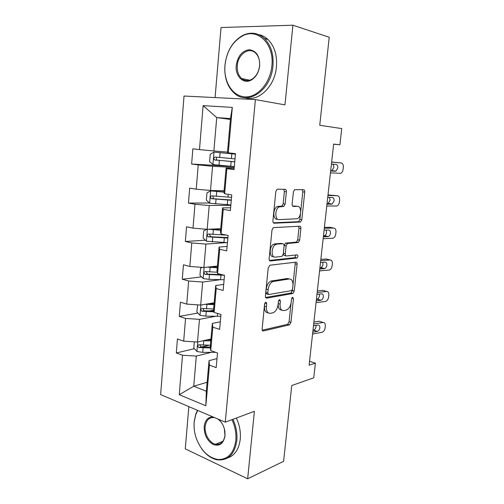 <?xml version="1.0" encoding="UTF-8"?>
<svg xmlns="http://www.w3.org/2000/svg" width="504" height="504" viewBox="0 0 504 504"><rect width="100%" height="100%" fill="white"/><g stroke="black" fill="none" stroke-linecap="round" stroke-linejoin="round"><path stroke-width="0.76" d="M265.854 302.072L264.625 303.931L262.124 328.98C262.08 330.378 262.502 331.04 263.409 330.964L289.454 324.853L290.947 322.339L293.46 298.557L292.541 297.196L291.545 298.916L291.218 302.016C290.6 306.048 289.038 308.7 286.524 309.985L283.903 310.571C281.201 310.697 279.934 308.555 280.111 304.151L280.432 300.983L279.594 299.552L278.416 301.361L278.088 304.536C277.471 308.65 275.852 311.371 273.231 312.707L270.453 313.331C267.605 313.475 266.263 311.296 266.421 306.779L266.742 303.534L265.854 302.072M286.373 191.803C286.436 190.323 286.026 189.498 285.151 189.328L277.584 189.17L277.036 189.321L275.814 191.633L272.903 220.821C272.847 222.308 273.275 223.108 274.182 223.215L300.573 222.031L301.808 219.75L304.737 192.106C304.807 190.676 304.429 189.876 303.61 189.718L294.588 189.668L293.404 191.917L292.144 204.051C292.081 205.506 292.478 206.3 293.322 206.432L297.593 206.382C301.77 206.035 301.531 216.941 297.347 218.73L279.153 219.624C274.749 220.147 274.724 208.952 279.159 206.93L283.878 206.413L285.119 204.101L286.373 191.803L284.395 191.514L283.79 189.302M188.849 406.634L185.27 448.856L247.659 478.8L283.601 461.324L291.753 385.522L313.746 377.817L315.391 363.176L309.109 365.198L333.648 144.068L339.916 144.799L341.737 128.583L319.75 125.275L329.213 37.277L292.912 25.2L221.029 27.537L215.082 97.581M247.659 478.8L254.388 411.302L225.257 422.163L255.389 99.584L284.962 104.876L292.912 25.2M269.987 265.198L268.223 267.788L265.413 296.031C265.356 297.461 265.784 298.16 266.692 298.141L292.843 293.504L294.254 291.06L297.095 264.266C297.158 262.893 296.78 262.181 295.968 262.143L269.987 265.198M269.13 258.735L271.99 230.026L273.307 227.625L299.76 226.214C300.579 226.315 300.951 227.065 300.888 228.469L299.647 240.156L298.362 242.481L287.438 243.495L286.114 245.876L285.302 253.77C285.239 255.188 285.642 255.925 286.493 255.975L297.139 254.867C298.217 255.61 298.173 256.662 297.007 258.023L270.402 260.984C269.501 260.94 269.073 260.19 269.13 258.735M225.257 422.163L160.637 394.594L184.017 96.037L255.389 99.584M231.764 166.364L191.621 164.033L198.223 164.903L196.22 189.195L189.668 188.143L188.458 203.081L194.979 204.252L193.007 228.142L186.537 226.787L185.346 241.485L191.785 242.947L189.844 266.44L183.456 264.802L182.284 279.26L188.647 280.999L186.738 304.107L180.426 302.192L179.273 316.418L185.554 318.433L183.683 341.158L177.439 338.978L176.306 352.97L182.517 355.251L179.267 394.701L205.846 405.783L206.331 391.249L209.04 360.675L216.997 358.59M191.621 164.033L192.856 148.838L199.483 149.587L203.112 105.651L232.306 107.402L228.281 152.838L235.494 153.657L234.051 169.615L226.876 168.67L224.645 193.775L231.764 194.922L230.353 210.603L223.266 209.33L221.08 234.001L228.11 235.469L226.718 250.879L219.725 249.291L217.571 273.54L224.513 275.316L223.146 290.455L216.241 288.565L214.124 312.404L220.979 314.477L219.637 329.364L212.814 327.172L210.735 350.608L217.501 352.97L216.184 367.605L209.45 365.135L205.846 405.783M224.085 190.707L210.496 190.487L212.568 166.263L234.24 167.486M234.152 168.475L226.088 168.034L223.915 192.629L224.645 193.775M212.568 166.263L198.223 164.903M210.496 190.487L196.22 189.195M226.876 168.67L226.088 168.034M220.721 228.684L207.169 229.32L209.21 205.5L230.826 205.323M230.605 207.774L222.56 207.875L220.424 232.061L221.08 234.001M209.21 205.5L194.979 204.252M207.169 229.32L193.007 228.142M223.266 209.33L222.56 207.875M217.413 266.036L203.899 267.511L205.903 244.081L226.466 242.626M227.121 246.424L219.095 247.042L216.991 270.818L217.571 273.54M205.903 244.081L191.785 242.947M203.899 267.511L189.844 266.44M219.725 249.291L219.095 247.042M214.162 302.797L200.686 305.071L202.658 282.032L220.216 279.714M223.688 284.432L215.687 285.554L213.62 308.939L214.124 312.404M202.658 282.032L188.647 280.999M200.686 305.071L186.738 304.107M216.241 288.565L215.687 285.554M210.962 338.965L197.524 342.021L199.464 319.353L215.428 316.298M220.317 321.817L212.335 323.429L210.3 346.424L210.735 350.608M199.464 319.353L185.554 318.433M197.524 342.021L183.683 341.158M212.814 327.172L212.335 323.429M207.131 382.252L193.738 386.221L196.321 356.076L211.245 352.353M196.321 356.076L182.517 355.251M206.331 391.249L193.738 386.221L179.267 394.701M209.45 365.135L209.04 360.675M333.635 144.22L339.916 144.799M315.391 363.176L309.544 361.28M230.391 119.448L216.733 117.564L213.872 150.992L227.499 152.107M228.281 152.838L227.462 152.523L230.467 118.572L216.733 117.564L203.112 105.651M232.306 107.402L230.467 118.572M213.872 150.992L199.483 149.587M209.009 345.227L201.468 347.01M194.393 348.686L176.306 352.97M213.797 310.168L209.336 310.974M197.896 313.047L179.273 316.418M221.162 274.459L220.154 274.579M201.55 276.879L182.284 279.26M205.38 240.194L185.346 241.485M209.45 202.999L188.458 203.081M264.808 303.162L264.506 306.243C264.329 310.508 265.558 312.707 268.197 312.839M281.774 310.086C279.21 310.01 278.025 307.856 278.208 303.635L278.485 300.976M262.25 330.208L287.589 324.311L289.082 321.804L291.054 303.106M293.013 284.527L295.193 263.838L294.953 262.263M265.602 297.48L290.959 293.019L292.37 290.587L292.496 289.409M267.794 293.057L268.682 294.538L291.614 290.613L292.597 288.899L292.944 285.611C293.152 281.245 291.929 279.033 289.271 278.989L287.368 278.523L289.271 278.989L272.809 281.547C270.283 282.914 268.726 285.604 268.141 289.617L267.794 293.057L265.866 292.553L266.761 294.027L268.172 294.405M265.866 292.553L266.213 289.113C266.799 285.113 268.355 282.429 270.881 281.068L287.368 278.523M285.982 255.862L284.565 255.553C283.714 255.503 283.311 254.772 283.374 253.355L284.18 245.473L285.503 243.104L296.447 242.096L297.732 239.778L298.96 228.11L298.595 226.271M269.426 260.436L294.897 257.664L295.924 254.993M276.734 244.289L275.701 244.579C271.095 246.462 270.881 257.96 275.436 257.122L281.919 256.391L283.279 253.972L284.092 246.047C284.155 244.616 283.752 243.867 282.883 243.791L273.748 244.175C269.142 246.053 268.934 257.519 273.496 256.693M281.415 243.489L282.883 243.791M274.781 243.886L280.942 243.394M277.187 219.272C272.771 219.788 272.746 208.618 277.181 206.602L281.906 206.092L283.147 203.78L284.395 191.514M296.377 206.186L297.593 206.382M292.629 206.098L295.646 206.067M300.705 211.598L302.791 191.822L302.236 189.687M273.351 222.806L298.645 221.684L299.88 219.41L300.485 213.652M194.311 341.819L193.788 348.025L197.007 351.534L202.728 352.372L215.63 352.321M202.873 340.805L210.792 340.849M206.722 339.929L210.874 339.948M210.407 345.227L199.118 344.786C197.461 345.29 197.366 346.21 198.834 347.552L210.464 347.987M210.363 347.054L201.222 346.985L199.962 345.253M313.683 324.003L323.083 322.472L319.284 321.224L313.897 322.087M312.575 334.001L322.018 332.319C323.644 331.764 324.671 330.303 325.086 327.934L325.307 325.968C325.42 323.612 324.677 322.447 323.083 322.472M313.482 325.804L318.018 325.055C319.316 325.03 319.92 325.968 319.832 327.865C319.498 329.774 318.673 330.952 317.356 331.399L312.997 330.202M313.513 330.114L313.564 330.101C314.88 329.654 315.706 328.488 316.039 326.586L316.002 325.389M312.776 332.205L317.306 331.411M197.751 410.426L195.773 414.571L194.16 422.106C193.725 427.556 194.462 433.062 196.384 438.612C201.272 450.973 208.593 457.953 218.339 459.547C228.035 459.453 233.862 453.115 235.822 440.54C236.414 433.465 235.129 426.504 231.96 419.662M232.924 419.303C236.137 426.283 237.434 433.377 236.83 440.584C234.562 454.589 227.928 460.99 216.934 459.774C211.1 458.476 205.978 454.759 201.556 448.629M194.053 426.353L194.153 421.722L195.798 414.011L197.499 410.319M218.364 419.221C221.854 422.157 224.028 426.201 224.891 431.355L224.998 435.947C223.448 443.728 219.511 446.569 213.186 444.465C207.1 440.742 204.107 434.769 204.196 426.548C205.065 420.185 207.994 416.978 212.984 416.928M214.597 417.614C209.299 416.991 206.155 419.983 205.172 426.592C204.347 434.089 209.588 443.111 215.554 444.245C220.721 444.919 223.852 442.008 224.948 435.519L224.374 428.866M223.436 426.151C222.018 422.932 220.078 420.512 217.627 418.906M236.357 418.018C239.564 424.96 240.862 432.01 240.251 439.173C238.946 449.335 234.681 455.622 227.455 458.041M217.029 444.427L216.178 443.993M224.979 65.293L224.828 69.508C224.986 84.974 234.612 97.436 246.557 96.875C258.476 96.51 270.333 82.429 271.87 65.835C274.516 43.955 257.468 27.474 242.399 35.986C232.42 41.788 226.617 51.553 224.979 65.293M272.954 65.961C271.177 90.216 248.037 105.764 234.707 93.536C228.413 88.055 225.099 80.117 224.771 69.71L224.929 65.4C226.598 51.345 232.539 41.347 242.752 35.4C250.671 31.664 257.909 32.691 264.461 38.487C270.963 45.146 273.798 54.306 272.954 65.961M236.244 65.425C237.768 56.057 242.096 50.828 249.222 49.745C256.271 50.696 259.762 55.988 259.68 65.64L259.673 65.696C258.892 71.959 256.347 76.589 252.038 79.588C244.087 85.069 234.927 76.627 236.244 65.425M259.566 65.803L259.573 65.747C259.932 60.285 258.565 56.026 255.465 52.97C248.957 46.507 237.926 54.407 237.296 65.545C236.937 71.165 238.392 75.487 241.674 78.523C244.931 81.106 248.478 81.264 252.315 79.002C256.41 76.148 258.829 71.751 259.566 65.803M258.439 34.518C261.96 35.179 265.142 36.849 267.977 39.514C274.459 46.135 277.282 55.238 276.438 66.818C274.869 86.694 258.275 102.211 244.906 97.7M197.669 304.863L196.85 311.951L200.107 315.353L205.878 316.153L220.815 316.279M205.115 304.322L214.005 304.567M208.738 303.71L214.068 303.824M213.627 309.015L202.243 308.454C200.605 308.946 200.472 309.872 201.858 311.233L214.042 311.837M213.929 311.056L204.221 310.81L203.099 308.996M202.476 267.404L200.567 268.172L199.962 275.291L203.257 278.586L209.078 279.348L224.11 279.758M207.037 267.17L217.268 267.7M210.086 266.837L217.319 267.114M217.293 272.236L205.418 271.524C203.799 272.015 203.635 272.947 204.933 274.321L224.349 275.272M221.804 274.623L207.579 274.1L206.293 272.141M317.173 292.534L326.592 291.438L322.749 290.342L317.35 290.953M316.052 302.665L325.685 301.392C327.235 300.806 328.199 299.382 328.589 297.108L328.816 295.117C328.929 292.717 328.186 291.495 326.592 291.438M316.972 294.361L321.514 293.819C322.812 293.857 323.417 294.846 323.329 296.774C323.02 298.601 322.239 299.754 320.991 300.226L316.436 299.181M316.959 299.111L317.155 299.08C318.408 298.607 319.183 297.467 319.492 295.646L319.372 294.071M316.254 300.844L320.796 300.264M320.714 260.618L330.145 259.976L326.258 259.031L320.853 259.39M319.574 270.894L329.402 270.031C330.87 269.426 331.783 268.034 332.136 265.854L332.369 263.838C332.483 261.4 331.745 260.114 330.145 259.976M320.512 262.471L325.061 262.149C326.365 262.256 326.964 263.29 326.876 265.255C326.592 267 325.855 268.122 324.671 268.613L319.927 267.731M320.45 267.687L320.79 267.624C321.974 267.133 322.705 266.017 322.988 264.279L322.749 262.313M319.782 269.048L324.33 268.682M207.049 229.307L203.736 230.794L203.125 238.033L206.457 241.221L227.462 242.644M210.584 229.156L220.62 229.811M208.322 229.263L220.588 230.221M226.586 235.154L208.643 233.995C207.049 234.473 206.854 235.412 208.064 236.804L227.871 238.083M227.915 237.592L210.811 236.754L209.551 234.675M223.978 191.892L210.767 190.922L206.961 192.805L206.338 200.157L209.708 203.232L230.863 204.926M210.767 190.922L223.959 192.131M231.55 197.354L211.926 195.836C210.351 196.321 210.13 197.266 211.252 198.664L231.286 200.29M231.311 199.987L214.093 198.803L213.576 198.671L212.883 196.573M235.45 154.085L214.087 152.101L210.237 154.18L209.601 161.658L213.016 164.613L234.322 166.578M214.087 152.101L235.444 154.148M235.022 158.88L215.258 157.04C213.709 157.531 213.457 158.477 214.502 159.881L234.751 161.86M234.757 161.759L217.432 160.209L216.814 160.039L216.323 157.777M324.311 228.249L333.749 228.079L329.818 227.291L324.406 227.386M323.152 238.676L333.169 238.234C334.549 237.611 335.406 236.256 335.733 234.171L335.966 232.124C336.092 229.648 335.355 228.293 333.749 228.079M324.097 230.133L328.658 230.032C329.956 230.208 330.561 231.292 330.466 233.289C330.202 234.965 329.515 236.055 328.4 236.565L323.467 235.841M323.99 235.822L324.475 235.733C325.59 235.229 326.277 234.139 326.535 232.476L326.113 230.089M323.36 236.804L327.915 236.659M327.953 195.426L337.409 195.728L328.003 194.928M326.781 205.997L336.974 206.004C338.279 205.361 339.079 204.044 339.387 202.041L339.62 199.968C339.746 197.448 339.009 196.031 337.409 195.728M327.739 197.335L332.306 197.467C333.604 197.707 334.209 198.847 334.108 200.876L332.174 204.063L327.052 203.503M327.581 203.515L328.199 203.396L330.133 200.227L329.433 197.379M326.989 204.101L331.55 204.183M331.645 162.131L341.114 162.924L331.657 162.011M330.454 172.853L340.83 173.313C342.052 172.664 342.802 171.379 343.085 169.464L343.325 167.359C343.457 164.795 342.72 163.315 341.114 162.924M331.43 164.065L336.004 164.43C337.308 164.745 337.907 165.936 337.806 168.008L335.992 171.102L330.693 170.705M331.216 170.743L331.972 170.598L333.78 167.523C333.9 165.911 333.497 164.789 332.577 164.153M330.668 170.925L335.242 171.247M264.506 306.243L266.421 306.779M278.643 300.504L280.432 300.983M278.208 303.635L280.111 304.151M291.753 298.11L293.46 298.557M289.082 321.804L290.947 322.339M287.475 324.343L289.34 324.885M262.534 330.7L263.409 330.964M264.871 303.017L266.742 303.534M295.193 263.838L297.095 264.266M292.37 290.587L294.254 291.06M290.764 293.076L292.648 293.561M265.942 297.94L266.692 298.141M271.769 280.81L273.691 281.289M266.213 289.113L268.141 289.617M298.96 228.11L300.888 228.469M297.732 239.778L299.647 240.156M296.113 242.185L298.034 242.575M285.856 243.004L287.79 243.401M284.18 245.473L286.114 245.876M283.374 253.355L285.302 253.77M294.897 257.664L296.799 258.079M269.823 260.851L270.402 260.984M283.147 203.78L285.119 204.101M281.427 206.218L283.399 206.539M278.492 206.249L280.47 206.577M302.791 191.822L304.737 192.106M299.88 219.41L301.808 219.75M298.261 221.792L300.189 222.138M273.779 223.14L274.182 223.215M197.738 341.97L196.925 351.446M214.131 351.792L214.08 352.346M203.106 347.987L202.728 352.372M203.729 340.824L203.351 345.221M201.272 346.991L198.878 347.558M200.901 305.033L200.025 315.271M217.564 313.444L217.306 316.323M206.262 311.699L205.878 316.153M206.898 304.422L206.508 308.883M204.404 310.836L201.997 311.27M204.114 267.485L203.175 278.504M220.979 275.222L220.576 279.72M209.469 274.825L209.078 279.348M210.111 267.422L209.721 271.958M207.579 274.1L205.172 274.39M207.383 229.307L206.369 241.139M224.318 237.951L223.908 242.525M224.601 234.738L224.576 235.059M212.732 237.34L212.329 241.933M213.381 229.818L212.984 234.429M210.811 236.754L208.391 236.899M210.666 190.972L209.626 203.156M227.707 200.063L227.291 204.712M228.218 194.349L227.972 197.127M216.04 199.231L215.636 203.906M216.707 191.583L216.298 196.276M214.093 198.803L211.674 198.79M213.992 152.151L212.934 164.537M231.153 161.551L230.731 166.276M231.846 153.821L231.418 158.558M219.41 160.493L218.994 165.243M220.084 152.712L219.675 157.481M217.432 160.209L215 160.052M287.589 324.311L289.454 324.853M290.959 293.019L292.843 293.504M270.881 281.068L272.809 281.547M296.447 242.096L298.362 242.481M285.503 243.104L287.438 243.495M295.098 257.607L297.007 258.023M273.748 244.175L275.701 244.579M281.906 206.092L283.878 206.413M277.181 206.602L279.159 206.93M298.645 221.684L300.573 222.031M201.222 346.985L198.841 347.552M317.356 331.399L313.564 330.101M215.554 444.245L222.951 441.265M224.948 435.519L224.998 435.947M195.773 414.571L195.798 414.011M267.977 39.514L264.461 38.487M241.674 78.523L249.707 80.218M252.315 79.002L252.038 79.588M242.399 35.986L242.752 35.4M204.221 310.81L201.858 311.233M207.283 274.044L204.933 274.321M320.991 300.226L317.155 299.08M324.671 268.613L320.79 267.624M210.401 236.666L208.064 236.804M213.576 198.671L211.252 198.664M216.814 160.039L214.502 159.881M328.4 236.565L324.475 235.733M332.174 204.063L328.199 203.396M335.992 171.102L331.972 170.598"/></g></svg>
